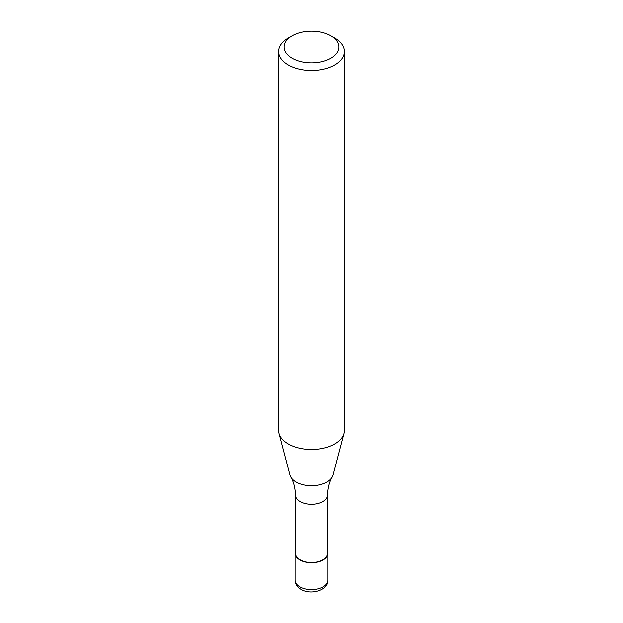 <?xml version="1.0" encoding="UTF-8"?>
<svg xmlns="http://www.w3.org/2000/svg" width="623" height="623" viewBox="0 0 623 623"><rect width="100%" height="100%" fill="white"/><g stroke="black" fill="none" stroke-linecap="round" stroke-linejoin="round"><path stroke-width="0.93" d="M327.628 551.347A16.463 9.501 180 0 1 327.963 553.24A16.463 9.501 180 0 1 323.142 559.96A16.463 9.501 180 0 1 305.2 562.016A16.463 9.501 180 0 1 295.037 553.24A16.463 9.501 180 0 1 295.372 551.347M330.899 35.791L334.777 38.026A32.918 19.009 180 0 1 344.418 51.468L344.418 430.501A32.918 19.009 180 0 1 344.044 433.359L333.079 475.022A21.821 12.6 180 0 1 332.215 477.101C329.318 482.046 327.784 488.011 327.628 494.997L327.628 553.24A16.128 9.314 180 0 1 322.909 559.828A16.128 9.314 180 0 1 305.325 561.845A16.128 9.314 180 0 1 295.372 553.24L295.372 494.997C295.216 488.011 293.682 482.046 290.785 477.101A21.821 12.6 180 0 1 289.921 475.022L278.956 433.359A32.918 19.009 180 0 1 278.582 430.501L278.582 51.468A32.918 19.009 180 0 1 288.223 38.026L292.101 35.791A27.435 15.84 180 0 1 330.899 35.791A27.435 15.84 180 0 1 330.899 58.188A27.435 15.84 180 0 1 292.101 58.188A27.435 15.84 180 0 1 292.101 35.791L288.223 38.026M332.215 477.101A21.821 12.6 180 0 1 326.935 482.038A21.821 12.6 180 0 1 296.065 482.038A21.821 12.6 180 0 1 290.785 477.101M344.044 433.359A32.918 19.009 180 0 1 334.777 443.942A32.918 19.009 180 0 1 301.228 448.56A32.918 19.009 180 0 1 278.956 433.359M344.418 51.468A32.918 19.009 180 0 1 334.777 64.909A32.918 19.009 180 0 1 298.9 69.028A32.918 19.009 180 0 1 278.582 51.468M327.963 553.24L327.963 580.122A16.463 9.501 180 0 1 323.142 586.843A16.463 9.501 180 0 1 299.858 586.843A16.463 9.501 180 0 1 295.037 580.122L295.037 553.24M327.628 494.997A16.128 9.314 180 0 1 322.909 501.585A16.128 9.314 180 0 1 300.091 501.585A16.128 9.314 180 0 1 295.372 494.997M327.963 580.122C328.516 590.355 310.768 595.393 300.995 589.35C297.148 587.053 295.162 583.977 295.037 580.122"/></g></svg>
